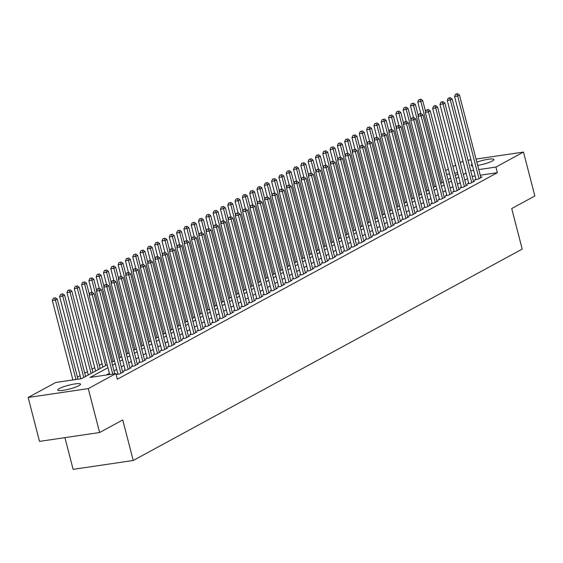<?xml version="1.0" encoding="UTF-8"?>
<svg xmlns="http://www.w3.org/2000/svg" width="563" height="563" viewBox="0 0 563 563"><rect width="100%" height="100%" fill="white"/><g stroke="black" fill="none" stroke-linecap="round" stroke-linejoin="round"><path stroke-width="0.84" d="M476.826 162.144A11.788 1.928 165.5 0 1 493.92 159.491A11.788 1.928 165.5 0 1 492.322 160.997A11.788 1.928 165.5 0 1 477.684 165.459M472.533 165.923A11.788 1.928 165.5 0 1 471.09 165.395A11.788 1.928 165.5 0 1 472.104 164.234M78.947 385.655A11.788 1.928 165.5 0 1 66.335 389.73A11.788 1.928 165.5 0 1 57.722 390.053A11.788 1.928 165.5 0 1 59.319 388.547A11.788 1.928 165.5 0 1 71.93 384.466A11.788 1.928 165.5 0 1 80.551 384.149A11.788 1.928 165.5 0 1 78.947 385.655M102.037 363.74L99.348 365.204M94.732 367.709L92.043 369.173M87.42 371.686L84.731 373.142M80.115 375.655L77.427 377.119M72.803 379.624L71.958 380.088M445.664 170.568L448.352 169.104M452.969 166.592L455.664 165.135M460.281 162.623L462.969 161.159M64.921 437.641L73.127 469.359L133.241 460.485L522.204 249.099L511.718 208.556L534.85 195.987L523.491 152.073L495.904 167.063L478.754 169.597M133.241 460.485L122.755 419.949L99.623 432.518L39.509 441.392L28.15 397.471L55.737 382.481L81.501 378.681L107.16 364.733M468.008 160.258L470.957 159.822M476.031 159.076L523.491 152.073M99.623 432.518L88.264 388.604L28.15 397.471M107.934 367.716L90.094 377.407L115.858 373.607L117.315 379.237L497.361 172.693L495.904 167.063M115.858 373.607L88.264 388.604M457.62 172.714L454.665 173.151M449.591 173.897L446.635 174.333M111.784 362.22L114.472 360.763M119.089 358.251L121.777 356.787M126.401 354.282L129.089 352.818M133.705 350.306L136.401 348.842M141.017 346.336L143.706 344.873M148.322 342.36L151.018 340.904M155.634 338.391L158.323 336.927M162.939 334.415L165.635 332.958M170.251 330.446L172.94 328.982M177.556 326.477L180.251 325.013M184.868 322.5L187.556 321.044M192.173 318.531L194.868 317.068M199.485 314.555L202.173 313.098M206.797 310.586L209.485 309.122M214.102 306.617L216.79 305.153M221.414 302.641L224.102 301.184M228.719 298.671L231.407 297.208M236.031 294.695L238.719 293.239M243.336 290.726L246.024 289.262M250.648 286.757L253.336 285.293M257.953 282.781L260.641 281.324M265.264 278.812L267.953 277.348M272.569 274.835L275.258 273.379M279.881 270.866L282.57 269.403M287.186 266.897L289.875 265.433M294.498 262.921L297.187 261.464M301.803 258.952L304.492 257.488M309.115 254.976L311.803 253.519M316.42 251.007L319.108 249.543M323.732 247.037L326.42 245.574M331.037 243.061L333.725 241.597M338.349 239.092L341.037 237.628M345.654 235.116L348.349 233.659M352.966 231.147L355.654 229.683M360.271 227.178L362.966 225.714M367.583 223.201L370.271 221.738M374.888 219.232L377.583 217.768M382.2 215.256L384.888 213.799M389.505 211.287L392.2 209.823M396.816 207.318L399.505 205.854M404.121 203.342L406.817 201.878M411.433 199.372L414.122 197.909M418.745 195.396L421.434 193.939M426.05 191.427L428.739 189.963M433.362 187.458L436.051 185.994M440.667 183.482L443.355 182.018M447.979 179.513L450.667 178.049M455.284 175.536L457.972 174.08M466.051 173.087L463.363 174.551M458.746 177.056L456.058 178.52M451.435 181.033L448.746 182.489M444.13 185.002L441.441 186.466M436.818 188.971L434.129 190.435M429.513 192.947L426.824 194.411M422.201 196.916L419.512 198.38M414.896 200.892L412.207 202.349M407.584 204.862L404.896 206.325M400.279 208.831L397.591 210.295M392.967 212.807L390.279 214.271M385.662 216.776L382.967 218.24M378.35 220.752L375.662 222.209M371.045 224.721L368.35 226.185M363.733 228.691L361.045 230.154M356.428 232.667L353.733 234.131M349.116 236.636L346.428 238.1M341.811 240.612L339.116 242.069M334.499 244.581L331.811 246.045M327.194 248.55L324.499 250.014M319.883 252.527L317.194 253.99M312.571 256.496L309.882 257.96M305.266 260.472L302.577 261.929M297.954 264.441L295.265 265.905M290.649 268.417L287.96 269.874M283.337 272.386L280.648 273.85M276.032 276.356L273.344 277.819M268.72 280.332L266.032 281.789M261.415 284.301L258.727 285.765M254.103 288.277L251.415 289.734M246.798 292.246L244.11 293.71M239.486 296.215L236.798 297.679M232.181 300.192L229.493 301.648M224.869 304.161L222.181 305.625M217.564 308.137L214.876 309.594M210.252 312.106L207.564 313.57M202.947 316.075L200.259 317.539M195.635 320.051L192.947 321.508M188.331 324.021L185.642 325.484M181.019 327.997L178.33 329.454M173.714 331.966L171.018 333.43M166.402 335.935L163.713 337.399M159.097 339.911L156.401 341.368M151.785 343.88L149.096 345.344M144.48 347.857L141.785 349.313M137.168 351.826L134.48 353.29M129.863 355.795L127.168 357.259M122.551 359.771L119.863 361.235M115.246 363.74L112.551 365.204M473.68 170.343L470.724 170.779M467.508 178.717L464.82 180.181M460.203 182.686L457.515 184.15M452.891 186.663L450.203 188.119M445.586 190.632L442.898 192.096M438.274 194.601L435.586 196.065M430.969 198.577L428.274 200.041M423.657 202.546L420.969 204.01M416.353 206.522L413.657 207.979M409.041 210.492L406.352 211.955M401.736 214.468L399.04 215.925M394.424 218.437L391.735 219.901M387.119 222.406L384.423 223.87M379.807 226.382L377.119 227.839M372.502 230.351L369.807 231.815M365.19 234.328L362.502 235.784M357.878 238.297L355.19 239.761M350.573 242.266L347.885 243.73M343.261 246.242L340.573 247.699M335.956 250.211L333.268 251.675M328.644 254.187L325.956 255.644M321.339 258.157L318.651 259.62M314.027 262.126L311.339 263.59M306.722 266.102L304.034 267.559M299.41 270.071L296.722 271.535M292.106 274.047L289.417 275.504M284.794 278.016L282.105 279.48M277.489 281.986L274.8 283.449M270.177 285.962L267.488 287.419M262.872 289.931L260.183 291.395M255.56 293.907L252.871 295.364M248.255 297.876L245.567 299.34M240.943 301.845L238.255 303.309M233.638 305.822L230.95 307.285M226.326 309.791L223.638 311.255M219.021 313.767L216.326 315.224M211.709 317.736L209.021 319.2M204.404 321.705L201.709 323.169M197.092 325.681L194.404 327.145M189.787 329.651L187.092 331.114M182.475 333.627L179.787 335.084M175.17 337.596L172.475 339.06M167.858 341.565L165.17 343.029M160.554 345.541L157.858 347.005M153.242 349.51L150.553 350.974M145.93 353.487L143.241 354.943M138.625 357.456L135.936 358.92M131.313 361.425L128.624 362.889M124.008 365.401L121.319 366.865M116.696 369.37L114.007 370.834M109.391 373.346L106.316 375.014M497.361 172.693L480.211 175.227M475.137 175.973L472.181 176.409M475.946 179.111L474.665 179.808L477.734 179.351L482.118 176.972L480.718 177.176M468.641 183.081L467.36 183.777L470.429 183.327L474.813 180.941L473.406 181.145M461.329 187.057L460.048 187.746L463.117 187.296L467.501 184.91L466.101 185.121M454.024 191.026L452.743 191.723L455.812 191.265L460.196 188.886L458.789 189.091M446.712 194.995L445.432 195.692L448.5 195.241L452.884 192.856L451.484 193.067M439.407 198.971L438.127 199.668L441.195 199.211L445.579 196.832L444.172 197.036M432.095 202.94L430.815 203.637L433.883 203.187L438.267 200.801L436.867 201.005M424.791 206.917L423.51 207.606L426.578 207.156L430.962 204.77L429.555 204.981M417.479 210.886L416.198 211.582L419.266 211.125L423.65 208.746L422.25 208.95M410.174 214.855L408.893 215.552L411.961 215.101L416.346 212.715L414.938 212.927M402.862 218.831L401.581 219.528L404.649 219.07L409.034 216.692L407.633 216.896M395.55 222.8L394.276 223.497L397.344 223.047L401.729 220.661L400.321 220.865M388.245 226.776L386.964 227.466L390.032 227.016L394.417 224.63L393.016 224.841M380.933 230.746L379.659 231.442L382.727 230.985L387.112 228.606L385.704 228.81M373.628 234.715L372.347 235.411L375.415 234.961L379.8 232.575L378.392 232.786M366.316 238.691L365.042 239.388L368.111 238.93L372.495 236.551L371.087 236.756M359.011 242.66L357.73 243.357L360.799 242.906L365.183 240.521L363.775 240.725M351.699 246.636L350.425 247.326L353.487 246.876L357.878 244.49L356.47 244.701M344.394 250.605L343.113 251.302L346.182 250.845L350.566 248.466L349.159 248.67M337.082 254.575L335.808 255.271L338.87 254.821L343.261 252.435L341.854 252.646M329.777 258.551L328.496 259.247L331.565 258.79L335.949 256.411L334.542 256.615M322.465 262.52L321.191 263.217L324.253 262.766L328.644 260.38L327.237 260.592M315.16 266.496L313.88 267.186L316.948 266.735L321.332 264.35L319.925 264.561M307.848 270.465L306.575 271.162L309.636 270.704L314.02 268.326L312.62 268.53M300.543 274.434L299.263 275.131L302.331 274.681L306.715 272.295L305.308 272.506M293.232 278.411L291.958 279.107L295.019 278.65L299.403 276.271L298.003 276.475M285.927 282.38L284.646 283.076L287.714 282.626L292.098 280.24L290.691 280.451M278.615 286.356L277.334 287.046L280.402 286.595L284.787 284.209L283.386 284.421M271.31 290.325L270.029 291.022L273.097 290.571L277.482 288.186L276.074 288.39M263.998 294.294L262.717 294.991L265.785 294.54L270.17 292.155L268.769 292.366M256.693 298.27L255.412 298.967L258.48 298.51L262.865 296.131L261.457 296.335M249.381 302.24L248.1 302.936L251.168 302.486L255.553 300.1L254.152 300.311M242.076 306.216L240.795 306.905L243.863 306.455L248.248 304.069L246.84 304.28M234.764 310.185L233.483 310.882L236.551 310.431L240.936 308.045L239.535 308.25M227.459 314.154L226.178 314.851L229.247 314.4L233.631 312.015L232.223 312.226M220.147 318.13L218.866 318.827L221.935 318.369L226.319 315.991L224.919 316.195M212.842 322.099L211.561 322.796L214.63 322.346L219.014 319.96L217.607 320.171M205.53 326.076L204.249 326.765L207.318 326.315L211.702 323.936L210.302 324.14M198.225 330.045L196.944 330.741L200.013 330.291L204.397 327.905L202.99 328.109M190.913 334.021L189.632 334.711L192.701 334.26L197.085 331.874L195.685 332.086M183.601 337.99L182.328 338.687L185.396 338.229L189.78 335.851L188.373 336.055M176.296 341.959L175.016 342.656L178.084 342.205L182.468 339.82L181.068 340.031M168.984 345.935L167.711 346.625L170.779 346.175L175.163 343.796L173.756 344M161.68 349.904L160.399 350.601L163.467 350.151L167.851 347.765L166.444 347.969M154.368 353.881L153.094 354.57L156.162 354.12L160.546 351.734L159.139 351.945M147.063 357.85L145.782 358.547L148.85 358.089L153.235 355.71L151.827 355.915M139.751 361.819L138.477 362.516L141.538 362.065L145.93 359.68L144.522 359.891M132.446 365.795L131.165 366.492L134.233 366.034L138.618 363.656L137.21 363.86M125.134 369.764L123.86 370.461L126.921 370.011L131.313 367.625L129.905 367.829M117.829 373.741L116.548 374.43L119.616 373.98L124.001 371.594L122.593 371.805M112.762 374.064L92.219 294.632L94.042 293.64L114.768 373.769M109.694 374.515L89.151 295.082L92.219 294.632L91.375 292.64L92.107 292.239L90.143 292.816L91.375 292.64M90.143 292.816L89.151 295.082M94.042 293.64L92.107 292.239M77.961 379.202L57.236 299.066L55.413 300.058L52.345 300.515L72.887 379.948M54.569 298.066L53.337 298.249L54.569 298.066L55.413 300.058L75.956 379.497M55.294 297.672L57.236 299.066M52.345 300.515L53.337 298.249M120.897 373.283L99.524 290.656L101.354 289.663L122.72 372.291M117.956 374.226L96.456 291.113L99.524 290.656L98.68 288.664L99.412 288.27L97.455 288.847L98.68 288.664M97.455 288.847L96.456 291.113M101.354 289.663L99.412 288.27M128.202 369.314L106.836 286.687L108.659 285.694L130.032 368.322M125.26 370.25L103.768 287.137L106.836 286.687L105.992 284.695L106.724 284.294L104.76 284.878L105.992 284.695M104.76 284.878L103.768 287.137M108.659 285.694L106.724 284.294M85.59 376.457L64.548 295.096L62.718 296.089L59.65 296.539L80.917 378.765M61.874 294.097L60.649 294.28L61.874 294.097L62.718 296.089L83.76 377.449M62.606 293.703L64.548 295.096M59.65 296.539L60.649 294.28M92.895 372.488L71.853 291.127L70.03 292.12L66.962 292.57L88.278 374.993M69.186 290.128L67.954 290.304L69.186 290.128L70.03 292.12L91.072 373.48M69.911 289.727L71.853 291.127M66.962 292.57L67.954 290.304M135.514 365.338L114.141 282.717L115.971 281.718L137.337 364.345M132.572 366.281L111.073 283.168L114.141 282.717L113.297 280.719L114.029 280.325L112.072 280.902L113.297 280.719M112.072 280.902L111.073 283.168M115.971 281.718L114.029 280.325M142.819 361.369L121.453 278.741L123.276 277.749L144.649 360.376M139.877 362.312L118.385 279.192L121.453 278.741L120.609 276.75L121.341 276.356L119.377 276.933L120.609 276.75M119.377 276.933L118.385 279.192M123.276 277.749L121.341 276.356M100.207 368.512L79.165 287.151L77.335 288.143L74.267 288.601L95.583 371.024M76.491 286.152L75.266 286.335L76.491 286.152L77.335 288.143L98.377 369.504M77.222 285.758L79.165 287.151M74.267 288.601L75.266 286.335M89.404 294.512L86.47 283.182L84.647 284.174L81.579 284.625L102.895 367.055M83.803 282.183L82.571 282.366L83.803 282.183L84.647 284.174L105.689 365.535M84.534 281.781L86.47 283.182M81.579 284.625L82.571 282.366M150.131 357.399L128.758 274.772L130.588 273.78L151.954 356.407M147.189 358.335L125.697 275.223L128.758 274.772L127.914 272.781L128.645 272.379L126.689 272.956L127.914 272.781M126.689 272.956L125.697 275.223M130.588 273.78L128.645 272.379M96.709 290.536L93.782 279.206L91.952 280.198L88.884 280.656L91.889 292.274M91.107 278.206L89.883 278.389L91.107 278.206L91.952 280.198L112.994 361.566M91.839 277.812L93.782 279.206M88.884 280.656L89.883 278.389M157.436 353.423L136.07 270.796L137.893 269.804L159.266 352.431M154.494 354.366L133.002 271.253L136.07 270.796L135.226 268.804L135.957 268.41L133.994 268.987L135.226 268.804M133.994 268.987L133.002 271.253M137.893 269.804L135.957 268.41M104.021 286.567L101.087 275.237L99.264 276.229L96.196 276.679L99.201 288.298M98.419 274.237L97.188 274.42L98.419 274.237L99.264 276.229L120.306 357.589M99.151 273.843L101.087 275.237M96.196 276.679L97.188 274.42M164.748 349.454L143.375 266.827L145.205 265.835L166.571 348.462M161.806 350.39L140.314 267.277L143.375 266.827L142.53 264.835L143.262 264.434L141.306 265.018L142.53 264.835M141.306 265.018L140.314 267.277M145.205 265.835L143.262 264.434M111.326 282.591L108.399 271.267L106.569 272.26L103.501 272.71L106.506 284.329M105.724 270.268L104.5 270.444L105.724 270.268L106.569 272.26L127.611 353.62M106.456 269.867L108.399 271.267M103.501 272.71L104.5 270.444M172.053 345.478L150.687 262.851L152.517 261.858L173.883 344.486M169.111 346.421L147.619 263.308L150.687 262.851L149.842 260.859L150.574 260.465L148.611 261.042L149.842 260.859M148.611 261.042L147.619 263.308M152.517 261.858L150.574 260.465M118.638 278.622L115.704 267.291L113.881 268.284L110.812 268.741L113.817 280.353M113.036 266.292L111.805 266.475L113.036 266.292L113.881 268.284L134.923 349.644M113.768 265.898L115.704 267.291M110.812 268.741L111.805 266.475M179.365 341.509L157.992 258.881L159.822 257.889L181.187 340.516M176.423 342.452L154.931 259.332L157.992 258.881L157.147 256.89L157.879 256.496L155.923 257.073L157.147 256.89M155.923 257.073L154.931 259.332M159.822 257.889L157.879 256.496M125.943 274.653L123.016 263.322L121.186 264.314L118.124 264.765L121.122 276.384M120.341 262.323L119.117 262.506L120.341 262.323L121.186 264.314L142.228 345.675M121.073 261.922L123.016 263.322M118.124 264.765L119.117 262.506M186.67 337.54L165.304 254.912L167.134 253.92L188.499 336.547M183.728 338.476L162.235 255.363L165.304 254.912L164.459 252.921L165.191 252.52L163.228 253.097L164.459 252.921M163.228 253.097L162.235 255.363M167.134 253.92L165.191 252.52M133.255 270.676L130.327 259.346L128.498 260.338L125.429 260.796L128.434 272.415M127.653 258.347L126.422 258.53L127.653 258.347L128.498 260.338L149.54 341.706M128.385 257.953L130.327 259.346M125.429 260.796L126.422 258.53M193.982 333.563L172.609 250.936L174.439 249.944L195.804 332.571M191.04 334.506L169.547 251.394L172.609 250.936L171.764 248.945L172.496 248.55L170.54 249.127L171.764 248.945M170.54 249.127L169.547 251.394M174.439 249.944L172.496 248.55M140.56 266.707L137.632 255.377L135.803 256.369L132.741 256.819L135.746 268.438M134.958 254.377L133.734 254.56L134.958 254.377L135.803 256.369L156.845 337.73M135.69 253.983L137.632 255.377M132.741 256.819L133.734 254.56M201.287 329.594L179.921 246.967L181.75 245.975L203.116 328.602M198.345 330.53L176.852 247.417L179.921 246.967L179.076 244.975L179.808 244.574L177.852 245.158L179.076 244.975M177.852 245.158L176.852 247.417M181.75 245.975L179.808 244.574M147.872 262.731L144.944 251.408L143.115 252.4L140.046 252.85L143.051 264.469M142.27 250.408L141.039 250.584L142.27 250.408L143.115 252.4L164.157 333.76M143.002 250.007L144.944 251.408M140.046 252.85L141.039 250.584M208.599 325.618L187.226 242.991L189.055 241.999L210.428 324.626M205.657 326.561L184.164 243.448L187.226 242.991L186.381 240.999L187.113 240.605L185.157 241.182L186.381 240.999M185.157 241.182L184.164 243.448M189.055 241.999L187.113 240.605M155.177 258.762L152.249 247.431L150.42 248.424L147.358 248.881L150.363 260.493M149.575 246.432L148.351 246.615L149.575 246.432L150.42 248.424L171.462 329.784M150.307 246.038L152.249 247.431M147.358 248.881L148.351 246.615M215.903 321.649L194.538 239.022L196.367 238.029L217.733 320.657M212.962 322.592L191.469 239.472L194.538 239.022L193.693 237.03L194.425 236.636L192.469 237.213L193.693 237.03M192.469 237.213L191.469 239.472M196.367 238.029L194.425 236.636M162.489 254.793L159.561 243.462L157.731 244.455L154.663 244.905L157.668 256.524M156.887 242.463L155.655 242.646L156.887 242.463L157.731 244.455L178.774 325.815M157.619 242.062L159.561 243.462M154.663 244.905L155.655 242.646M223.215 317.68L201.85 235.053L203.672 234.06L225.045 316.68M220.274 318.616L198.781 235.503L201.85 235.053L200.998 233.061L201.73 232.66L199.774 233.237L200.998 233.061M199.774 233.237L198.781 235.503M203.672 234.06L201.73 232.66M169.794 250.816L166.866 239.486L165.036 240.478L161.975 240.936L164.98 252.555M164.192 238.487L162.967 238.67L164.192 238.487L165.036 240.478L186.079 321.846M164.924 238.093L166.866 239.486M161.975 240.936L162.967 238.67M230.52 313.704L209.154 231.076L210.984 230.084L232.35 312.711M227.586 314.647L206.086 231.534L209.154 231.076L208.31 229.085L209.042 228.691L207.085 229.268L208.31 229.085M207.085 229.268L206.086 231.534M210.984 230.084L209.042 228.691M177.106 246.847L174.178 235.517L172.348 236.509L169.28 236.96L172.285 248.579M171.504 234.518L170.279 234.701L171.504 234.518L172.348 236.509L193.391 317.87M172.236 234.124L174.178 235.517M169.28 236.96L170.279 234.701M237.832 309.734L216.466 227.107L218.289 226.115L239.662 308.742M234.891 310.67L213.398 227.558L216.466 227.107L215.615 225.116L216.347 224.714L214.39 225.299L215.615 225.116M214.39 225.299L213.398 227.558M218.289 226.115L216.347 224.714M184.411 242.871L181.483 231.548L179.653 232.54L176.592 232.991L179.597 244.609M178.809 230.549L177.584 230.724L178.809 230.549L179.653 232.54L200.695 313.901M179.541 230.147L181.483 231.548M176.592 232.991L177.584 230.724M245.137 305.758L223.771 223.131L225.601 222.139L246.967 304.766M242.203 306.701L220.703 223.588L223.771 223.131L222.927 221.139L223.659 220.745L221.702 221.322L222.927 221.139M221.702 221.322L220.703 223.588M225.601 222.139L223.659 220.745M191.723 238.902L188.795 227.572L186.965 228.564L183.897 229.021L186.902 240.633M186.121 226.572L184.896 226.755L186.121 226.572L186.965 228.564L208.007 309.924M186.853 226.178L188.795 227.572M183.897 229.021L184.896 226.755M252.449 301.789L231.083 219.162L232.906 218.17L254.279 300.797M249.508 302.732L228.015 219.612L231.083 219.162L230.232 217.17L230.964 216.776L229.007 217.353L230.232 217.17M229.007 217.353L228.015 219.612M232.906 218.17L230.964 216.776M199.028 234.933L196.1 223.602L194.277 224.595L191.209 225.045L194.214 236.664M193.426 222.603L192.201 222.779L193.426 222.603L194.277 224.595L215.312 305.955M194.158 222.202L196.1 223.602M191.209 225.045L192.201 222.779M259.761 297.82L238.388 215.193L240.218 214.2L261.584 296.821M256.819 298.756L235.32 215.643L238.388 215.193L237.544 213.201L238.276 212.8L236.319 213.377L237.544 213.201M236.319 213.377L235.32 215.643M240.218 214.2L238.276 212.8M206.339 230.957L203.412 219.626L201.582 220.619L198.514 221.076L201.519 232.695M200.738 218.627L199.513 218.81L200.738 218.627L201.582 220.619L222.624 301.986M201.47 218.233L203.412 219.626M198.514 221.076L199.513 218.81M267.066 293.844L245.7 211.216L247.523 210.224L268.896 292.851M264.124 294.787L242.632 211.674L245.7 211.216L244.856 209.225L245.581 208.831L243.624 209.408L244.856 209.225M243.624 209.408L242.632 211.674M247.523 210.224L245.581 208.831M213.651 226.988L210.717 215.657L208.894 216.649L205.826 217.1L208.831 228.719M208.043 214.658L206.818 214.841L208.043 214.658L208.894 216.649L229.929 298.01M208.774 214.264L210.717 215.657M205.826 217.1L206.818 214.841M274.378 289.875L253.005 207.247L254.835 206.255L276.201 288.882M271.436 290.811L249.937 207.698L253.005 207.247L252.161 205.256L252.893 204.855L250.936 205.432L252.161 205.256M250.936 205.432L249.937 207.698M254.835 206.255L252.893 204.855M220.956 223.011L218.029 211.681L216.199 212.68L213.131 213.131L216.136 224.75M215.355 210.689L214.13 210.865L215.355 210.689L216.199 212.68L237.241 294.041M216.086 210.288L218.029 211.681M213.131 213.131L214.13 210.865M281.683 285.898L260.317 203.271L262.14 202.279L283.513 284.906M278.741 286.841L257.249 203.729L260.317 203.271L259.473 201.28L260.197 200.885L258.241 201.463L259.473 201.28M258.241 201.463L257.249 203.729M262.14 202.279L260.197 200.885M228.268 219.042L225.334 207.712L223.511 208.704L220.443 209.162L223.448 220.773M222.659 206.712L221.435 206.895L222.659 206.712L223.511 208.704L244.553 290.065M223.391 206.318L225.334 207.712M220.443 209.162L221.435 206.895M288.995 281.929L267.622 199.302L269.452 198.31L290.818 280.937M286.053 282.872L264.554 199.752L267.622 199.302L266.778 197.31L267.509 196.916L265.553 197.493L266.778 197.31M265.553 197.493L264.554 199.752M269.452 198.31L267.509 196.916M235.573 215.066L232.646 203.743L230.816 204.735L227.748 205.185L230.753 216.804M229.971 202.743L228.747 202.919L229.971 202.743L230.816 204.735L251.858 286.095M230.703 202.342L232.646 203.743M227.748 205.185L228.747 202.919M296.3 277.96L274.934 195.333L276.757 194.341L298.13 276.961M293.358 278.896L271.866 195.783L274.934 195.333L274.09 193.341L274.814 192.94L272.858 193.517L274.09 193.341M272.858 193.517L271.866 195.783M276.757 194.341L274.814 192.94M242.885 211.097L239.951 199.766L238.128 200.759L235.06 201.216L238.065 212.835M237.283 198.767L236.052 198.95L237.283 198.767L238.128 200.759L259.17 282.126M238.008 198.373L239.951 199.766M235.06 201.216L236.052 198.95M303.612 273.984L282.239 191.357L284.069 190.364L305.435 272.992M300.67 274.927L279.171 191.814L282.239 191.357L281.394 189.365L282.126 188.971L280.17 189.548L281.394 189.365M280.17 189.548L279.171 191.814M284.069 190.364L282.126 188.971M250.19 207.128L247.263 195.797L245.433 196.79L242.364 197.24L245.369 208.859M244.588 194.798L243.364 194.981L244.588 194.798L245.433 196.79L266.475 278.15M245.32 194.397L247.263 195.797M242.364 197.24L243.364 194.981M310.917 270.015L289.551 187.388L291.374 186.395L312.746 269.023M307.975 270.951L286.483 187.838L289.551 187.388L288.706 185.396L289.431 184.995L287.475 185.572L288.706 185.396M287.475 185.572L286.483 187.838M291.374 186.395L289.431 184.995M257.502 203.152L254.567 191.821L252.745 192.82L249.676 193.271L252.681 204.89M251.9 190.829L250.669 191.005L251.9 190.829L252.745 192.82L273.787 274.181M252.625 190.428L254.567 191.821M249.676 193.271L250.669 191.005M318.229 266.039L296.856 183.411L298.686 182.419L320.051 265.046M315.287 266.982L293.787 183.869L296.856 183.411L296.011 181.42L296.743 181.026L294.787 181.603L296.011 181.42M294.787 181.603L293.787 183.869M298.686 182.419L296.743 181.026M264.807 199.182L261.879 187.852L260.05 188.844L256.981 189.295L259.986 200.914M259.205 186.853L257.981 187.036L259.205 186.853L260.05 188.844L281.092 270.205M259.937 186.459L261.879 187.852M256.981 189.295L257.981 187.036M325.534 262.069L304.168 179.442L305.99 178.45L327.363 261.077M322.592 263.012L301.099 179.893L304.168 179.442L303.323 177.451L304.048 177.049L302.092 177.634L303.323 177.451M302.092 177.634L301.099 179.893M305.99 178.45L304.048 177.049M272.119 195.206L269.184 183.883L267.362 184.875L264.293 185.326L267.298 196.944M266.517 182.884L265.286 183.059L266.517 182.884L267.362 184.875L288.404 266.236M267.242 182.482L269.184 183.883M264.293 185.326L265.286 183.059M332.846 258.1L311.473 175.473L313.302 174.474L334.668 257.101M329.904 259.036L308.404 175.923L311.473 175.473L310.628 173.481L311.36 173.08L309.404 173.657L310.628 173.481M309.404 173.657L308.404 175.923M313.302 174.474L311.36 173.08M279.424 191.237L276.496 179.907L274.667 180.899L271.598 181.356L274.603 192.975M273.822 178.907L272.598 179.09L273.822 178.907L274.667 180.899L295.709 262.267M274.554 178.513L276.496 179.907M271.598 181.356L272.598 179.09M340.151 254.124L318.785 171.497L320.607 170.505L341.98 253.132M337.209 255.067L315.716 171.954L318.785 171.497L317.94 169.505L318.672 169.111L316.709 169.688L317.94 169.505M316.709 169.688L315.716 171.954M320.607 170.505L318.672 169.111M286.736 187.268L283.801 175.938L281.979 176.93L278.91 177.38L281.915 188.999M281.134 174.938L279.902 175.121L281.134 174.938L281.979 176.93L303.021 258.29M281.859 174.537L283.801 175.938M278.91 177.38L279.902 175.121M347.462 250.155L326.09 167.528L327.919 166.535L349.285 249.163M344.521 251.091L323.021 167.978L326.09 167.528L325.245 165.536L325.977 165.135L324.021 165.712L325.245 165.536M324.021 165.712L323.021 167.978M327.919 166.535L325.977 165.135M294.041 183.292L291.113 171.961L289.283 172.961L286.215 173.411L289.22 185.03M288.439 170.962L287.214 171.145L288.439 170.962L289.283 172.961L310.326 254.321M289.171 170.568L291.113 171.961M286.215 173.411L287.214 171.145M354.767 246.179L333.402 163.552L335.224 162.559L356.597 245.186M351.826 247.122L330.333 164.009L333.402 163.552L332.557 161.56L333.289 161.166L331.325 161.743L332.557 161.56M331.325 161.743L330.333 164.009M335.224 162.559L333.289 161.166M301.353 179.323L298.418 167.992L296.595 168.984L293.527 169.435L296.532 181.054M295.751 166.993L294.519 167.176L295.751 166.993L296.595 168.984L317.638 250.345M296.483 166.599L298.418 167.992M293.527 169.435L294.519 167.176M362.079 242.21L340.706 159.582L342.536 158.59L363.902 241.217M359.138 243.153L337.638 160.033L340.706 159.582L339.862 157.591L340.594 157.19L338.637 157.774L339.862 157.591M338.637 157.774L337.638 160.033M342.536 158.59L340.594 157.19M308.658 175.346L305.73 164.023L303.9 165.015L300.832 165.466L303.837 177.085M303.056 163.024L301.831 163.2L303.056 163.024L303.9 165.015L324.942 246.376M303.788 162.623L305.73 164.023M300.832 165.466L301.831 163.2M369.384 238.233L348.018 155.613L349.841 154.614L371.214 237.241M366.443 239.176L344.95 156.064L348.018 155.613L347.174 153.622L347.906 153.22L345.942 153.798L347.174 153.622M345.942 153.798L344.95 156.064M349.841 154.614L347.906 153.22M315.97 171.377L313.035 160.047L311.212 161.039L308.144 161.497L311.149 173.115M310.368 159.047L309.136 159.23L310.368 159.047L311.212 161.039L332.254 242.4M311.1 158.653L313.035 160.047M308.144 161.497L309.136 159.23M376.696 234.264L355.323 151.637L357.153 150.645L378.519 233.272M373.755 235.207L352.262 152.087L355.323 151.637L354.479 149.645L355.211 149.251L353.254 149.828L354.479 149.645M353.254 149.828L352.262 152.087M357.153 150.645L355.211 149.251M323.275 167.408L320.347 156.078L318.517 157.07L315.449 157.52L318.454 169.139M317.673 155.078L316.448 155.261L317.673 155.078L318.517 157.07L339.559 238.43M318.405 154.677L320.347 156.078M315.449 157.52L316.448 155.261M384.001 230.295L362.635 147.668L364.465 146.676L385.831 229.303M381.06 231.231L359.567 148.118L362.635 147.668L361.791 145.676L362.523 145.275L360.559 145.852L361.791 145.676M360.559 145.852L359.567 148.118M364.465 146.676L362.523 145.275M330.587 163.432L327.652 152.101L325.829 153.101L322.761 153.551L325.766 165.17M324.985 151.102L323.753 151.285L324.985 151.102L325.829 153.101L346.871 234.461M325.717 150.708L327.652 152.101M322.761 153.551L323.753 151.285M391.313 226.319L369.94 143.692L371.77 142.699L393.136 225.327M388.371 227.262L366.879 144.149L369.94 143.692L369.096 141.7L369.828 141.306L367.871 141.883L369.096 141.7M367.871 141.883L366.879 144.149M371.77 142.699L369.828 141.306M337.891 159.463L334.964 148.132L333.134 149.125L330.073 149.575L333.071 161.194M332.29 147.133L331.065 147.316L332.29 147.133L333.134 149.125L354.176 230.485M333.022 146.739L334.964 148.132M330.073 149.575L331.065 147.316M398.618 222.35L377.252 139.723L379.082 138.73L400.448 221.358M395.676 223.286L374.184 140.173L377.252 139.723L376.408 137.731L377.14 137.33L375.176 137.914L376.408 137.731M375.176 137.914L374.184 140.173M379.082 138.73L377.14 137.33M345.203 155.487L342.269 144.163L340.446 145.155L337.378 145.606L340.383 157.225M339.602 143.164L338.37 143.34L339.602 143.164L340.446 145.155L361.488 226.516M340.334 142.763L342.269 144.163M337.378 145.606L338.37 143.34M405.93 218.374L384.557 135.753L386.387 134.754L407.753 217.381M402.988 219.317L381.496 136.204L384.557 135.753L383.713 133.755L384.445 133.361L382.488 133.938L383.713 133.755M382.488 133.938L381.496 136.204M386.387 134.754L384.445 133.361M352.508 151.517L349.581 140.187L347.751 141.179L344.69 141.637L347.688 153.256M346.907 139.188L345.682 139.371L346.907 139.188L347.751 141.179L368.793 222.54M347.638 138.794L349.581 140.187M344.69 141.637L345.682 139.371M413.235 214.404L391.869 131.777L393.699 130.785L415.065 213.412M410.293 215.347L388.801 132.228L391.869 131.777L391.025 129.786L391.757 129.391L389.8 129.969L391.025 129.786M389.8 129.969L388.801 132.228M393.699 130.785L391.757 129.391M359.82 147.548L356.893 136.218L355.063 137.21L351.995 137.661L355 149.279M354.218 135.219L352.987 135.401L354.218 135.219L355.063 137.21L376.105 218.571M354.95 134.817L356.893 136.218M351.995 137.661L352.987 135.401M420.547 210.435L399.174 127.808L401.004 126.816L422.377 209.443M417.605 211.371L396.113 128.258L399.174 127.808L398.33 125.816L399.061 125.415L397.105 125.992L398.33 125.816M397.105 125.992L396.113 128.258M401.004 126.816L399.061 125.415M367.125 143.572L364.198 132.242L362.368 133.241L359.307 133.691L362.312 145.31M361.523 131.242L360.299 131.425L361.523 131.242L362.368 133.241L383.41 214.602M362.255 130.848L364.198 132.242M359.307 133.691L360.299 131.425M427.852 206.459L406.486 123.832L408.316 122.84L429.682 205.467M424.91 207.402L403.418 124.289L406.486 123.832L405.641 121.84L406.373 121.446L404.417 122.023L405.641 121.84M404.417 122.023L403.418 124.289M408.316 122.84L406.373 121.446M374.437 139.603L371.51 128.273L369.68 129.265L366.612 129.715L369.617 141.334M368.835 127.273L367.604 127.456L368.835 127.273L369.68 129.265L390.722 210.625M369.567 126.879L371.51 128.273M366.612 129.715L367.604 127.456M435.164 202.49L413.798 119.863L415.621 118.87L436.994 201.498M432.222 203.426L410.73 120.313L413.798 119.863L412.946 117.871L413.678 117.47L411.722 118.054L412.946 117.871M411.722 118.054L410.73 120.313M415.621 118.87L413.678 117.47M381.742 135.627L378.815 124.303L376.985 125.296L373.923 125.746L376.928 137.365M376.14 123.304L374.916 123.48L376.14 123.304L376.985 125.296L398.027 206.656M376.872 122.903L378.815 124.303M373.923 125.746L374.916 123.48M442.469 198.514L421.103 115.894L422.933 114.894L444.298 197.522M439.534 199.457L418.035 116.344L421.103 115.894L420.258 113.895L420.99 113.501L419.034 114.078L420.258 113.895M419.034 114.078L418.035 116.344M422.933 114.894L420.99 113.501M389.054 131.658L386.127 120.327L384.297 121.319L381.228 121.777L384.233 133.389M383.452 119.328L382.228 119.511L383.452 119.328L384.297 121.319L405.339 202.68M384.184 118.934L386.127 120.327M381.228 121.777L382.228 119.511M449.781 194.545L428.415 111.917L430.238 110.925L451.61 193.552M446.839 195.488L425.346 112.368L428.415 111.917L427.563 109.926L428.295 109.532L426.339 110.109L427.563 109.926M426.339 110.109L425.346 112.368M430.238 110.925L428.295 109.532M396.359 127.688L393.431 116.358L391.602 117.35L388.54 117.801L391.545 129.42M390.757 115.359L389.533 115.542L390.757 115.359L391.602 117.35L412.644 198.711M391.489 114.958L393.431 116.358M388.54 117.801L389.533 115.542M457.086 190.576L435.72 107.948L437.55 106.956L458.915 189.583M454.151 191.511L432.651 108.399L435.72 107.948L434.875 105.957L435.607 105.555L433.651 106.133L434.875 105.957M433.651 106.133L432.651 108.399M437.55 106.956L435.607 105.555M403.671 123.712L400.743 112.382L398.914 113.374L395.845 113.832L398.85 125.45M398.069 111.383L396.845 111.565L398.069 111.383L398.914 113.374L419.956 194.742M398.801 110.988L400.743 112.382M395.845 113.832L396.845 111.565M464.398 186.599L443.032 103.972L444.854 102.98L466.227 185.607M461.456 187.542L439.963 104.429L443.032 103.972L442.18 101.98L442.912 101.586L440.956 102.163L442.18 101.98M440.956 102.163L439.963 104.429M444.854 102.98L442.912 101.586M410.976 119.743L408.048 108.413L406.226 109.405L403.157 109.855L406.162 121.474M405.374 107.413L404.15 107.596L405.374 107.413L406.226 109.405L427.261 190.766M406.106 107.019L408.048 108.413M403.157 109.855L404.15 107.596M471.703 182.63L450.337 100.003L452.166 99.011L473.532 181.638M468.768 183.566L447.268 100.453L450.337 100.003L449.492 98.011L450.224 97.61L448.268 98.194L449.492 98.011M448.268 98.194L447.268 100.453M452.166 99.011L450.224 97.61M418.288 115.767L415.36 104.444L413.531 105.436L410.462 105.886L413.467 117.505M412.686 103.444L411.462 103.62L412.686 103.444L413.531 105.436L434.573 186.796M413.418 103.043L415.36 104.444M410.462 105.886L411.462 103.62M479.014 178.654L457.649 96.034L459.471 95.034L480.844 177.662M476.073 179.597L454.58 96.484L457.649 96.034L456.797 94.035L457.529 93.641L455.573 94.218L456.797 94.035M455.573 94.218L454.58 96.484M459.471 95.034L457.529 93.641M425.6 111.798L422.665 100.467L420.842 101.46L417.774 101.917L420.779 113.529M419.991 99.468L418.766 99.651L419.991 99.468L420.842 101.46L441.878 182.82M420.723 99.074L422.665 100.467M417.774 101.917L418.766 99.651"/></g></svg>
